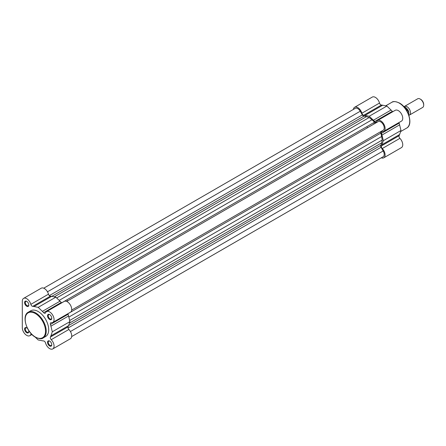 <?xml version="1.0" encoding="UTF-8"?>
<svg xmlns="http://www.w3.org/2000/svg" width="446" height="446" viewBox="0 0 446 446"><rect width="100%" height="100%" fill="white"/><g stroke="black" fill="none" stroke-linecap="round" stroke-linejoin="round"><path stroke-width="0.67" d="M376.067 122.817A1.996 1.154 60 0 1 375.075 122.711A1.996 1.154 60 0 1 374.489 122.226L61.682 302.828M374.489 122.226A17.968 10.375 60 0 0 371.97 119.796L369.216 117.504L366.467 116.623A17.968 10.375 60 0 0 363.947 116.138A1.996 1.154 60 0 1 363.362 115.949A1.996 1.154 60 0 1 362.364 114.895L49.333 295.62M71.667 336.574L383.181 156.719A4.99 2.882 -120 0 0 383.181 150.96L381.062 147.286A1.996 1.154 60 0 1 380.778 145.296A17.968 10.375 60 0 0 381.62 142.871L382.233 140.044L69.671 320.501M362.364 114.895L360.245 111.227A4.99 2.882 -120 0 0 355.25 108.345L43.736 288.2M369.216 117.504L56.659 297.961M66.671 301.44L378.191 121.591A4.99 2.882 60 0 1 383.181 124.467A4.99 2.882 60 0 1 383.181 130.232L71.667 310.087M382.233 140.044L381.62 136.521A17.968 10.375 60 0 0 380.778 133.12A1.996 1.154 60 0 1 381.062 131.459M373.915 123.386A15.972 9.221 60 0 1 374.305 123.832A15.972 9.221 60 0 0 373.915 123.386M26.71 306.235A2.994 1.728 60 0 1 24.591 302.566A2.994 1.728 60 0 1 26.71 301.345L26.71 301.345A2.994 1.728 60 0 1 28.828 305.014A2.994 1.728 60 0 1 26.71 306.235M26.894 301.457A2.498 1.438 -120 0 0 25.818 301.424A2.498 1.438 -120 0 0 25.433 303.425A2.498 1.438 -120 0 0 27.067 305.622A2.498 1.438 -120 0 0 28.31 305.744A2.498 1.438 -120 0 0 28.823 304.791M49.651 319.475A2.994 1.728 60 0 1 47.532 315.813A2.994 1.728 60 0 1 49.651 314.586L49.651 314.586A2.994 1.728 60 0 1 51.769 318.254A2.994 1.728 60 0 1 49.651 319.475M49.835 314.703A2.498 1.438 -120 0 0 48.759 314.67A2.498 1.438 -120 0 0 48.374 316.666A2.498 1.438 -120 0 0 50.002 318.868A2.498 1.438 -120 0 0 51.251 318.99A2.498 1.438 -120 0 0 51.758 318.037M49.651 345.968A2.994 1.728 60 0 1 47.532 342.299A2.994 1.728 60 0 1 49.651 341.078L49.651 341.078A2.994 1.728 60 0 1 51.769 344.741A2.994 1.728 60 0 1 49.651 345.968M49.835 341.19A2.498 1.438 -120 0 0 48.759 341.157A2.498 1.438 -120 0 0 48.374 343.158A2.498 1.438 -120 0 0 50.002 345.355A2.498 1.438 -120 0 0 51.251 345.477A2.498 1.438 -120 0 0 51.758 344.524M28.644 330.391A2.994 1.728 60 0 1 28.828 331.501A2.994 1.728 60 0 1 26.71 332.722A2.994 1.728 60 0 1 24.591 329.053A2.994 1.728 60 0 1 26.71 327.832L26.71 327.832A2.994 1.728 60 0 1 27.58 328.546M26.894 327.949A2.498 1.438 -120 0 0 25.818 327.91A2.498 1.438 -120 0 0 25.433 329.912A2.498 1.438 -120 0 0 27.067 332.108A2.498 1.438 -120 0 0 28.31 332.237A2.498 1.438 -120 0 0 28.823 331.283M35.178 337.081L38.183 339.958L42.37 340.783A18.966 10.949 -120 0 0 43.636 340.95A1.996 1.154 60 0 1 45.531 342.952A6.238 3.601 -120 0 0 49.651 348.616A6.238 3.601 -120 0 0 52.773 348.923A6.238 3.601 -120 0 0 51.223 339.668A1.996 1.154 60 0 1 50.431 337.025A18.966 10.949 -120 0 0 50.922 335.844L52.299 331.807L50.922 326.177A18.966 10.949 -120 0 0 50.431 324.432A1.996 1.154 60 0 1 50.727 322.781A1.996 1.154 60 0 1 51.223 322.698A6.238 3.601 -120 0 0 52.773 322.436A6.238 3.601 -120 0 0 52.773 315.233A6.238 3.601 -120 0 0 46.535 311.631A6.238 3.601 -120 0 0 45.531 312.841A1.996 1.154 60 0 1 45.208 313.226A1.996 1.154 60 0 1 44.21 313.131A1.996 1.154 60 0 1 43.636 312.657A18.966 10.949 -120 0 0 42.37 311.364L38.183 307.355L33.996 306.525A18.966 10.949 -120 0 0 32.725 306.357A1.996 1.154 60 0 1 32.151 306.168A1.996 1.154 60 0 1 30.835 304.356A6.238 3.601 -120 0 0 23.593 298.385A6.238 3.601 -120 0 0 22.3 301.24L22.3 327.732A6.238 3.601 -120 0 0 26.71 335.37A6.238 3.601 -120 0 0 29.832 335.682A6.238 3.601 -120 0 0 30.835 334.472A1.996 1.154 60 0 1 31.153 334.082A1.996 1.154 60 0 1 31.432 333.993M61.726 302.856A1.996 1.154 60 0 1 61.28 302.466A18.966 10.949 -120 0 0 60.015 301.173L55.828 297.164L51.641 296.339A18.966 10.949 -120 0 0 50.376 296.172A1.996 1.154 60 0 1 49.801 295.982A1.996 1.154 60 0 1 48.48 294.17A6.238 3.601 -120 0 0 41.238 288.2L23.593 298.385M28.276 312.2L30.746 310.773A14.874 8.585 60 0 1 38.183 311.509A14.874 8.585 60 0 1 47.9 324.616A14.874 8.585 60 0 1 45.62 336.535L43.145 337.962C41.902 339.183 39.337 338.949 35.463 337.248C26.526 332.588 21.336 315.567 28.276 312.2A14.874 8.585 60 0 1 35.713 312.936A14.874 8.585 60 0 1 45.425 326.043A14.874 8.585 60 0 1 43.145 337.962M67.229 300.448A15.972 9.221 60 0 1 67.625 300.894M52.773 322.436L70.418 312.25A6.238 3.601 -120 0 0 70.418 305.042A6.238 3.601 -120 0 0 64.179 301.44L46.535 311.631M52.773 348.923L70.418 338.737A6.238 3.601 -120 0 0 68.868 329.477A1.996 1.154 60 0 1 68.076 326.84A18.966 10.949 -120 0 0 68.567 325.658L69.944 321.616L68.567 315.985A18.966 10.949 -120 0 0 68.076 314.246A1.996 1.154 60 0 1 67.965 313.666M69.944 321.616L52.299 331.807M55.828 297.164L38.183 307.355M381.313 157.8A6.238 3.601 -120 0 0 383.805 157.8A6.238 3.601 -120 0 0 382.255 148.546A1.996 1.154 60 0 1 381.469 145.903A18.966 10.949 -120 0 0 381.96 144.721L383.337 140.685L381.96 135.054A18.966 10.949 -120 0 0 381.469 133.309A1.996 1.154 60 0 1 381.759 131.659A1.996 1.154 60 0 1 382.255 131.576A6.238 3.601 -120 0 0 383.805 131.314A6.238 3.601 -120 0 0 384.764 126.313A6.238 3.601 -120 0 0 380.689 120.816A6.238 3.601 -120 0 0 377.567 120.509A6.238 3.601 -120 0 0 376.563 121.719A1.996 1.154 60 0 1 376.246 122.104A1.996 1.154 60 0 1 374.673 121.535A18.966 10.949 -120 0 0 373.408 120.242L369.216 116.233L365.029 115.403A18.966 10.949 -120 0 0 363.763 115.235A1.996 1.154 60 0 1 361.873 113.234A6.238 3.601 -120 0 0 357.748 107.575A6.238 3.601 -120 0 0 354.631 107.263A6.238 3.601 -120 0 0 353.383 109.426M354.631 107.263L372.276 97.077A6.238 3.601 60 0 1 375.393 97.384A6.238 3.601 60 0 1 379.518 103.048A1.996 1.154 -120 0 0 381.408 105.05A18.966 10.949 60 0 1 382.674 105.217L386.866 106.042L391.053 110.05A18.966 10.949 60 0 1 392.318 111.344A1.996 1.154 -120 0 0 392.759 111.734M377.567 120.509L395.212 110.318A6.238 3.601 60 0 1 398.334 110.63A6.238 3.601 60 0 1 402.409 116.127A6.238 3.601 60 0 1 401.456 121.128L383.805 131.314M367.209 127.255A15.972 9.221 60 0 1 367.604 127.701M398.997 122.544A1.996 1.154 -120 0 0 399.114 123.124A18.966 10.949 60 0 1 399.605 124.863L400.982 130.494L399.605 134.536A18.966 10.949 60 0 1 399.114 135.718A1.996 1.154 -120 0 0 399.906 138.355A6.238 3.601 60 0 1 401.456 147.615L383.805 157.8M369.216 116.233L386.866 106.042M383.337 140.685L400.982 130.494M404.126 106.689A4.99 2.882 60 0 1 404.483 106.41A4.99 2.882 60 0 1 408.33 107.748A4.99 2.882 60 0 1 410.51 112.771A4.99 2.882 60 0 1 409.478 115.051A4.99 2.882 60 0 1 408.854 115.269M409.478 115.051L422.669 107.436A4.99 2.882 -120 0 0 423.7 105.156A4.99 2.882 -120 0 0 420.171 99.04A4.99 2.882 -120 0 0 417.673 98.795L404.483 106.41M420.171 99.04L420.745 99.369A4.181 2.414 60 0 1 423.7 104.492L423.7 105.156M408.815 112.046L408.815 115.157M403.814 106.65A5.742 3.312 -120 0 1 408.675 111.745L407.65 112.336M363.947 116.138L51.786 296.367M381.62 142.871L69.437 323.11M380.778 145.296L68.617 325.519M381.062 147.286L68.037 328.011M383.181 150.96L70.418 331.534M360.245 111.227L47.477 291.801M366.467 116.623L54.284 296.863M371.97 119.796L59.184 300.381M380.778 133.12L67.97 313.716M381.62 136.521L68.84 317.1M35.357 337.02A14.372 8.301 -120 0 0 45.52 331.155A14.372 8.301 -120 0 0 35.357 313.549A14.372 8.301 -120 0 0 25.193 319.42A14.372 8.301 -120 0 0 35.357 337.02M50.376 296.172L32.725 306.357M68.868 329.477L51.223 339.668M48.48 294.17L30.835 304.356M31.51 334.076L30.835 334.472M68.076 326.84L50.431 337.025M68.567 325.658L50.922 335.844M68.567 315.985L50.922 326.177M68.076 314.246L50.431 324.432M51.641 296.339L33.996 306.525M60.015 301.173L42.37 311.364M61.28 302.466L43.636 312.657M406.652 128.097A14.874 8.585 -120 0 0 408.932 116.177A14.874 8.585 -120 0 0 399.215 103.071A14.874 8.585 -120 0 0 391.778 102.335C393.026 101.108 395.585 101.348 399.465 103.043C408.402 107.709 413.593 124.729 406.652 128.097L400.608 131.581M382.255 148.546L399.906 138.355M361.873 113.234L379.518 103.048M363.763 115.235L381.408 105.05M365.029 115.403L382.674 105.217M373.408 120.242L391.053 110.05M374.673 121.535L392.318 111.344M381.469 133.309L399.114 123.124M381.96 135.054L399.605 124.863M381.96 144.721L399.605 134.536M381.469 145.903L399.114 135.718M405.146 107.185A5.542 3.2 60 0 1 408.714 111.734M31.906 334.483L29.832 335.682M385.74 105.819L391.778 102.335M403.781 106.611L408.787 111.823"/></g></svg>
